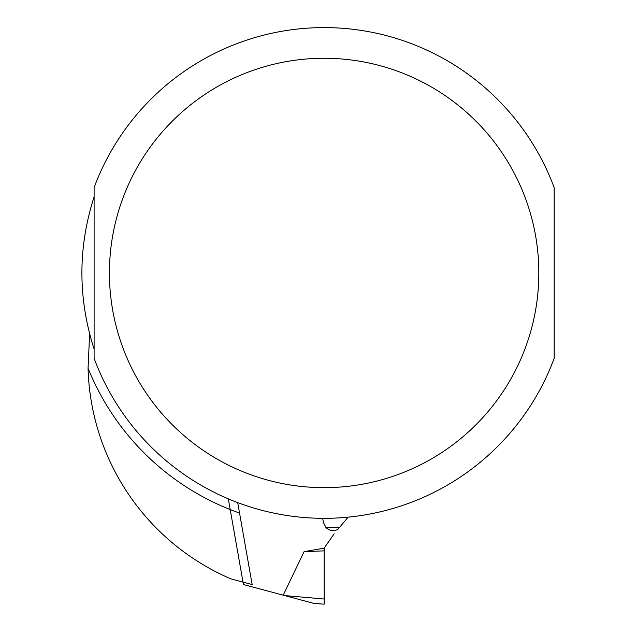 <?xml version="1.0" encoding="UTF-8"?>
<svg xmlns="http://www.w3.org/2000/svg" width="636" height="636" viewBox="0 0 636 636"><rect width="100%" height="100%" fill="white"/><g stroke="black" fill="none" stroke-linecap="round" stroke-linejoin="round"><path stroke-width="0.95" d="M228.324 498.839L243.429 584.532L283.203 595.185L304.056 551.682L324.137 550.848L324.137 548.145L304.056 551.682M324.137 548.145L334.154 533.835M283.203 595.185L313.302 603.254L324.137 604.2L324.137 550.848M284.578 595.558L324.137 599.017L324.137 604.2L313.302 603.254M89.636 333.932L88.054 368.196A236.163 236.163 0 0 0 230.82 578.847L252.158 584.563L237.705 502.599M322.69 518.316L323.43 522.482L325.958 527.514A9.818 9.818 0 0 0 337.947 529.311L348.154 517.148M94.104 349.085C77.838 298.332 77.838 247.587 94.104 196.834L94.104 349.085M554.163 358.346L554.163 187.58A245.361 245.361 0 0 0 94.104 187.58L94.104 358.346A245.361 245.361 0 0 0 554.163 358.346A245.361 245.361 0 0 1 94.104 358.346M88.054 368.196A254.567 254.567 0 0 0 239.549 513.061M325.958 527.514A254.567 254.567 0 0 0 339.855 527.037M324.137 487.653A214.69 214.69 0 0 0 510.064 165.614A214.69 214.69 0 0 0 138.203 165.614A214.69 214.69 0 0 0 324.137 487.653M554.163 187.58A245.361 245.361 0 0 0 94.104 187.58"/></g></svg>
